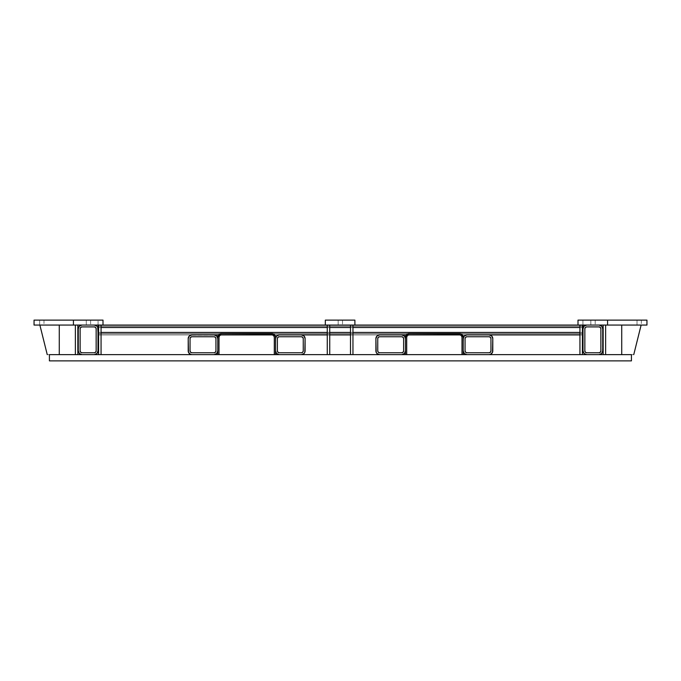 <?xml version="1.0" encoding="UTF-8"?>
<svg xmlns="http://www.w3.org/2000/svg" width="681" height="681" viewBox="0 0 681 681"><rect width="100%" height="100%" fill="white"/><g stroke="black" fill="none" stroke-linecap="round" stroke-linejoin="round"><path stroke-width="0.51" stroke-dasharray="3.4 2.55" d="M489.094 334.916L583.004 334.916L489.094 334.916L583.004 334.916L583.004 327.518L583.004 334.916L583.004 327.518L583.004 332.447L583.004 327.518L583.004 332.447L583.004 327.518L583.004 332.447L583.004 327.518L583.004 332.447L583.004 327.518L583.004 332.447L97.996 332.447L97.996 327.518L97.996 332.447L97.996 327.518L97.996 332.447L97.996 327.518L97.996 332.447L97.996 327.518L97.996 332.447L97.996 327.518L97.996 332.447L97.996 327.518L97.996 332.447L97.996 327.518L97.996 332.447L97.996 327.518L583.004 327.518L583.004 325.058L577.999 325.058L577.999 320.13L577.999 325.058L583.004 325.058L583.004 325.782L583.004 325.058L97.996 325.058L583.004 325.058L583.004 327.518L583.004 325.058L73.429 325.058L583.004 325.058L97.996 325.058L97.996 327.518L583.004 327.518L583.004 326.293L97.996 326.293L583.004 326.293L583.004 327.518L97.996 327.518L583.004 327.518L583.004 326.293L97.996 326.293L583.004 326.293L97.996 326.293L97.996 327.518L583.004 327.518L583.004 326.293L583.004 328.753L583.004 325.058L583.004 328.753L583.004 327.518L97.996 327.518L97.996 325.058L577.999 325.058L97.996 325.058L97.996 325.782L97.996 325.058L583.004 325.058L583.004 327.518L97.996 327.518L583.004 327.518L97.996 327.518L97.996 325.782L97.996 328.753L97.996 326.293L583.004 326.293L583.004 327.518L583.004 326.293L97.996 326.293L583.004 326.293L97.996 326.293L97.996 328.753L97.996 327.518L583.004 327.518L97.996 327.518L97.996 325.058L97.996 327.518L583.004 327.518L97.996 327.518L97.996 326.293L97.996 327.518L583.004 327.518L583.004 325.058L97.996 325.058L97.996 325.782L97.996 325.058L583.004 325.058L583.004 327.518L97.996 327.518L583.004 327.518L97.996 327.518L97.996 325.782L97.996 328.753L97.996 326.293L583.004 326.293L97.996 326.293L97.996 328.753L97.996 326.293L583.004 326.293L583.004 327.518L97.996 327.518L97.996 325.058L583.004 325.058L583.004 325.782L583.004 325.058L97.996 325.058L97.996 327.518L583.004 327.518L97.996 327.518L97.996 326.293L97.996 327.518L583.004 327.518L97.996 327.518L583.004 327.518L583.004 325.782L583.004 328.753L583.004 326.293L97.996 326.293L583.004 326.293L583.004 327.518L97.996 327.518L97.996 325.782L97.996 328.753A3.694 3.694 0 0 0 94.301 325.058L81.975 325.058L98.073 325.058L98.073 320.13L98.073 325.058L34.05 325.058L81.975 325.058L73.429 325.058L73.429 320.13L73.429 325.058L81.975 325.058A3.694 3.694 0 0 0 78.281 328.753L78.281 350.928A3.694 3.694 0 0 0 81.975 354.622L79.362 353.541L78.281 350.928L78.281 328.753L79.362 326.139L81.975 325.058L95.715 325.339L96.915 326.139L97.996 328.753L97.996 327.518L583.004 327.518L97.996 327.518L583.004 327.518L97.996 327.518L97.996 326.293L583.004 326.293L97.996 326.293L97.996 327.518L583.004 327.518L97.996 327.518L97.996 325.058L586.699 325.058A3.694 3.694 0 0 0 583.004 328.753L583.004 333.681L583.004 325.058L97.996 325.058L97.996 333.681L97.996 326.293L97.996 333.681L97.996 332.447L583.004 332.447L97.996 332.447L583.004 332.447L583.004 333.681L97.996 333.681L97.996 332.447L583.004 332.447L97.996 332.447L97.996 333.681L583.004 333.681L97.996 333.681L97.996 332.447L583.004 332.447L583.004 334.916L466.919 334.916L489.094 334.916L491.708 335.997L492.797 338.61L492.797 350.928L491.708 353.541L489.094 354.622L466.919 354.622L489.094 354.622A3.694 3.694 0 0 0 492.797 350.928L492.797 338.61A3.694 3.694 0 0 0 489.094 334.916L583.004 334.916L466.919 334.916L583.004 334.916L583.004 332.447L583.004 333.681L97.996 333.681L583.004 333.681L583.004 328.753L583.004 334.916L583.285 327.34L585.285 325.339L599.025 325.058L601.638 326.139L602.719 328.753L602.438 352.341L601.638 353.541L599.025 354.622L586.699 354.622L584.085 353.541L583.004 350.928L583.004 328.753L583.004 350.928A3.694 3.694 0 0 0 586.699 354.622L599.025 354.622A3.694 3.694 0 0 0 602.719 350.928L602.719 328.753A3.694 3.694 0 0 0 599.025 325.058L577.999 325.058L583.004 325.058L583.004 334.916L583.004 328.753L583.004 334.916L583.004 328.753L583.004 332.447L97.996 332.447L97.996 334.916L97.996 328.753L97.715 352.341L96.915 353.541L94.301 354.622L81.975 354.622L94.301 354.622A3.694 3.694 0 0 0 97.996 350.928L97.996 328.753L97.996 334.916L97.996 328.753L97.996 334.916L97.996 328.753L97.996 334.916L97.996 332.447L97.996 334.916L97.996 332.447L583.004 332.447L97.996 332.447L583.004 332.447L583.004 333.681L583.004 332.447L97.996 332.447L583.004 332.447L583.004 334.916L489.094 334.916L583.004 334.916L489.094 334.916L583.004 334.916L489.094 334.916L583.004 334.916L583.004 332.447L97.996 332.447L97.996 333.681L97.996 332.447L583.004 332.447L97.996 332.447L97.996 334.916L97.996 332.447L583.004 332.447L97.996 332.447L583.004 332.447L583.004 333.681L97.996 333.681L583.004 333.681L97.996 333.681L583.004 333.681L97.996 333.681L583.004 333.681L583.004 332.447L97.996 332.447L583.004 332.447L583.004 334.916L379.598 334.916L401.773 334.916L404.386 335.997L405.476 338.61L405.476 350.928L405.476 338.61L405.476 350.928L404.386 353.541L401.773 354.622L379.598 354.622L401.773 354.622A3.694 3.694 0 0 0 405.476 350.928L405.476 354.622L406.702 354.622L405.476 354.622L405.476 338.61A3.694 3.694 0 0 0 401.773 334.916L466.919 334.916A3.694 3.694 0 0 0 463.225 338.61L463.225 350.928L463.506 337.197L464.306 335.997L466.919 334.916L279.227 334.916L301.402 334.916L304.015 335.997L305.097 338.61L305.097 350.928L304.015 353.541L301.402 354.622L279.227 354.622L301.402 354.622A3.694 3.694 0 0 0 305.097 350.928L305.097 338.61A3.694 3.694 0 0 0 301.402 334.916L379.598 334.916A3.694 3.694 0 0 0 375.903 338.61L376.985 335.997L379.598 334.916L191.906 334.916L214.081 334.916L216.694 335.997L217.775 338.61L217.775 350.928L216.694 353.541L215.494 354.341L191.906 354.622L189.292 353.541L188.203 350.928L188.203 338.61L188.484 337.197L190.484 335.197L279.227 334.916A3.694 3.694 0 0 0 275.524 338.61L275.524 350.928L275.805 337.197L277.805 335.197L279.227 334.916L97.996 334.916L191.906 334.916L97.996 334.916L97.996 332.447L97.996 333.681L583.004 333.681L97.996 333.681L97.996 332.447L583.004 332.447L97.996 332.447L97.996 334.916L191.906 334.916A3.694 3.694 0 0 0 188.203 338.61L188.203 350.928A3.694 3.694 0 0 0 191.906 354.622L214.081 354.622A3.694 3.694 0 0 0 217.775 350.928L217.775 338.61L217.775 354.622L219.001 354.622L217.775 354.622L217.775 338.61A3.694 3.694 0 0 0 214.081 334.916L97.996 334.916L191.906 334.916L97.996 334.916L191.906 334.916L97.996 334.916L191.906 334.916L97.996 334.916L97.996 332.447L583.004 332.447L97.996 332.447L583.004 332.447L97.996 332.447L97.996 333.681L583.004 333.681L97.996 333.681L583.004 333.681L583.004 332.447L97.996 332.447L583.004 332.447L583.004 333.681L583.004 332.447L97.996 332.447L97.996 334.916L191.906 334.916M582.408 334.916L579.94 334.916L582.408 334.916M462.425 334.916L460.288 334.916L462.425 334.916M408.413 334.916L409.034 334.839A2.324 2.324 0 0 0 406.702 337.163L406.702 354.622L405.476 354.622L405.476 350.928L405.476 354.622L406.702 354.622L406.702 337.163L406.702 354.622L405.476 354.622L406.702 354.622L406.702 337.163L406.702 354.622L405.476 354.622L405.476 337.163L405.476 350.928L405.74 335.801L406.514 334.643L409.034 333.605L461.028 333.877L462.186 334.643L463.225 337.163L463.225 350.928A3.694 3.694 0 0 0 466.919 354.622L464.306 353.541L463.225 350.928L463.225 354.622L461.999 354.622L463.225 354.622L463.225 338.61L463.225 354.622L461.999 354.622L461.999 337.163A2.324 2.324 0 0 0 459.666 334.839L408.413 334.916M352.954 334.916L350.494 334.916L352.954 334.916M329.732 334.916L327.272 334.916L329.732 334.916M274.724 334.916L272.587 334.916L274.724 334.916M220.712 334.916L221.334 334.839A2.324 2.324 0 0 0 219.001 337.163L219.001 354.622L217.775 354.622L217.775 350.928L217.775 354.622L219.001 354.622L219.001 337.163L219.001 354.622L217.775 354.622L219.001 354.622L219.001 337.163L219.001 354.622L217.775 354.622L217.775 337.163L217.775 350.928L218.048 335.801L218.814 334.643L221.334 333.605L273.328 333.877L275.26 335.801L275.524 337.163L275.524 350.928A3.694 3.694 0 0 0 279.227 354.622L276.614 353.541L275.524 350.928L275.524 354.622L274.298 354.622L275.524 354.622L275.524 338.61L275.524 354.622L274.298 354.622L274.298 337.163A2.324 2.324 0 0 0 271.966 334.839L220.712 334.916M582.408 327.518L579.94 327.518L582.408 327.518M352.954 327.518L350.494 327.518L352.954 327.518M329.732 327.518L327.272 327.518L329.732 327.518M101.06 327.518L98.592 327.518L101.06 327.518M582.408 332.447L579.94 332.447L582.408 332.447M352.954 332.447L350.494 332.447L352.954 332.447M329.732 332.447L327.272 332.447L329.732 332.447M101.06 332.447L98.592 332.447L101.06 332.447M101.06 334.916L98.592 334.916L101.06 334.916M80.128 350.928L80.128 328.753L80.128 350.928A1.847 1.847 0 0 0 81.975 352.775L94.301 352.775A1.847 1.847 0 0 0 96.149 350.928L96.149 328.753A1.847 1.847 0 0 0 94.301 326.906L81.975 326.906L94.301 326.906M81.975 354.622L94.301 354.622L81.975 354.622M81.975 352.775L94.301 352.775M96.149 350.928L96.149 328.753M81.975 326.906A1.847 1.847 0 0 0 80.128 328.753M191.906 336.763L214.081 336.763L191.906 336.763A1.847 1.847 0 0 0 190.05 338.61L190.05 350.928A1.847 1.847 0 0 0 191.906 352.775L214.081 352.775A1.847 1.847 0 0 0 215.928 350.928L215.928 338.61L215.928 350.928M191.906 354.622L214.081 354.622L191.906 354.622M190.05 338.61L190.05 350.928M191.906 352.775L214.081 352.775M215.928 338.61A1.847 1.847 0 0 0 214.081 336.763M279.227 336.763L301.402 336.763L279.227 336.763A1.847 1.847 0 0 0 277.38 338.61L277.38 350.928A1.847 1.847 0 0 0 279.227 352.775L301.402 352.775A1.847 1.847 0 0 0 303.249 350.928L303.249 338.61L303.249 350.928M279.227 354.622L301.402 354.622L279.227 354.622M277.38 338.61L277.38 350.928M279.227 352.775L301.402 352.775M303.249 338.61A1.847 1.847 0 0 0 301.402 336.763M379.598 354.622L376.985 353.541L376.184 352.341L375.903 338.61L375.903 350.928A3.694 3.694 0 0 0 379.598 354.622L401.773 354.622L379.598 354.622M379.598 336.763L401.773 336.763L379.598 336.763A1.847 1.847 0 0 0 377.751 338.61L377.751 350.928A1.847 1.847 0 0 0 379.598 352.775L401.773 352.775A1.847 1.847 0 0 0 403.62 350.928L403.62 338.61L403.62 350.928M377.751 338.61L377.751 350.928M379.598 352.775L401.773 352.775M403.62 338.61A1.847 1.847 0 0 0 401.773 336.763M466.919 336.763L489.094 336.763L466.919 336.763A1.847 1.847 0 0 0 465.072 338.61L465.072 350.928A1.847 1.847 0 0 0 466.919 352.775L489.094 352.775A1.847 1.847 0 0 0 490.95 350.928L490.95 338.61L490.95 350.928M466.919 354.622L489.094 354.622L466.919 354.622M465.072 338.61L465.072 350.928M466.919 352.775L489.094 352.775M490.95 338.61A1.847 1.847 0 0 0 489.094 336.763M600.872 328.753L600.872 350.928L600.872 328.753A1.847 1.847 0 0 0 599.025 326.906L586.699 326.906A1.847 1.847 0 0 0 584.851 328.753L584.851 350.928A1.847 1.847 0 0 0 586.699 352.775L599.025 352.775L586.699 352.775M599.025 325.058L582.927 325.058L582.927 320.13L582.927 325.058L607.571 325.058L607.571 320.13L577.999 320.13L607.571 320.13L607.571 325.058L607.571 320.13L577.999 320.13L607.571 320.13L582.927 320.13L582.927 325.058L646.95 325.058L646.95 320.13L582.927 320.13L582.927 325.058L607.571 325.058L607.571 320.13L577.999 320.13L577.999 325.058L607.571 325.058L607.571 320.13L577.999 320.13L577.999 325.058L577.999 320.13L577.999 325.058L607.571 325.058L607.571 320.13L582.927 320.13L646.95 320.13L646.95 325.058L599.025 325.058M599.025 326.906L586.699 326.906M584.851 328.753L584.851 350.928M599.025 352.775A1.847 1.847 0 0 0 600.872 350.928M379.598 334.916L301.402 334.916M466.919 334.916L401.773 334.916M279.227 334.916L214.081 334.916M101.06 325.058L98.592 325.058L101.06 325.058L98.592 325.058L101.06 325.058L101.06 354.622L101.06 325.058L101.06 354.622L101.06 325.058L101.06 354.622L101.06 325.058L98.592 325.058L98.592 354.622L101.06 354.622L98.592 354.622L101.06 354.622L98.592 354.622L98.592 325.058L98.592 354.622L101.06 354.622L98.592 354.622L101.06 354.622L98.592 354.622L98.592 325.058L98.592 354.622L98.592 325.058L101.06 325.058M77.838 325.058L75.37 325.058L77.838 325.058L75.37 325.058L77.838 325.058L77.838 354.622L77.838 325.058L77.838 354.622L77.838 325.058L77.838 354.622L77.838 325.058L75.37 325.058L75.37 354.622L77.838 354.622L75.37 354.622L77.838 354.622L75.37 354.622L75.37 325.058L75.37 354.622L77.838 354.622L75.37 354.622L77.838 354.622L75.37 354.622L75.37 325.058L75.37 354.622L75.37 325.058L77.838 325.058M86.274 325.058L90.616 325.058L86.274 325.058L86.274 320.13L90.616 320.13L86.274 320.13L86.274 325.058L90.616 325.058L86.274 325.058L90.616 325.058L86.274 325.058L90.616 325.058L86.274 325.058L86.274 320.13L90.616 320.13L86.274 320.13L90.616 320.13L86.274 320.13L90.616 320.13L86.274 320.13L86.274 325.058L90.616 325.058L86.274 325.058M73.429 325.058L103.001 325.058L103.001 320.13L73.429 320.13L103.001 320.13L103.001 325.058L103.001 320.13L34.05 320.13L34.05 325.058L34.05 320.13L103.001 320.13L103.001 325.058L103.001 320.13L73.429 320.13L73.429 325.058L103.001 325.058L103.001 320.13L73.429 320.13L73.429 325.058L103.001 325.058L73.429 325.058L73.429 320.13L73.429 325.058M325.331 325.058L354.895 325.058L354.895 320.13L325.331 320.13L354.895 320.13L354.895 325.058L354.895 320.13L325.331 320.13L325.331 325.058L354.895 325.058L325.331 325.058L325.331 320.13L354.895 320.13L354.895 325.058L354.895 320.13L325.331 320.13L325.331 325.058L354.895 325.058L354.895 320.13L325.331 320.13L325.331 325.058L354.895 325.058L325.331 325.058L325.331 320.13L325.331 325.058M329.732 325.058L327.272 325.058L329.732 325.058L327.272 325.058L329.732 325.058L329.732 354.622L329.732 325.058L329.732 354.622L329.732 325.058L329.732 354.622L329.732 325.058L327.272 325.058L327.272 354.622L329.732 354.622L327.272 354.622L329.732 354.622L327.272 354.622L327.272 325.058L327.272 354.622L329.732 354.622L327.272 354.622L329.732 354.622L327.272 354.622L327.272 325.058L327.272 354.622L327.272 325.058L329.732 325.058M352.954 325.058L350.494 325.058L352.954 325.058L350.494 325.058L352.954 325.058L352.954 354.622L352.954 325.058L352.954 354.622L352.954 325.058L352.954 354.622L352.954 325.058L350.494 325.058L350.494 354.622L352.954 354.622L350.494 354.622L352.954 354.622L350.494 354.622L350.494 325.058L352.954 325.058L350.494 325.058L350.494 354.622L352.954 354.622L350.494 354.622L350.494 325.058L350.494 354.622L352.954 354.622L350.494 354.622L350.494 325.058L352.954 325.058M338.176 325.058L342.517 325.058L338.176 325.058L338.176 320.13L342.517 320.13L338.176 320.13L338.176 325.058L342.517 325.058L338.176 325.058L342.517 325.058L338.176 325.058L342.517 325.058L338.176 325.058L338.176 320.13L342.517 320.13L338.176 320.13L342.517 320.13L338.176 320.13L342.517 320.13L338.176 320.13L338.176 325.058L342.517 325.058L338.176 325.058M605.63 325.058L603.162 325.058L605.63 325.058L603.162 325.058L605.63 325.058L605.63 354.622L605.63 325.058L605.63 354.622L605.63 325.058L605.63 354.622L605.63 325.058L603.162 325.058L603.162 354.622L605.63 354.622L603.162 354.622L605.63 354.622L603.162 354.622L603.162 325.058L603.162 354.622L605.63 354.622L603.162 354.622L605.63 354.622L603.162 354.622L603.162 325.058L603.162 354.622L603.162 325.058L605.63 325.058M582.408 325.058L579.94 325.058L582.408 325.058L579.94 325.058L582.408 325.058L582.408 354.622L582.408 325.058L582.408 354.622L582.408 325.058L582.408 354.622L582.408 325.058L579.94 325.058L579.94 354.622L582.408 354.622L579.94 354.622L582.408 354.622L579.94 354.622L579.94 325.058L582.408 325.058L579.94 325.058L579.94 354.622L582.408 354.622L579.94 354.622L579.94 325.058L579.94 354.622L582.408 354.622L579.94 354.622L579.94 325.058L582.408 325.058M590.844 325.058L595.185 325.058L590.844 325.058L590.844 320.13L595.185 320.13L590.844 320.13L590.844 325.058L595.185 325.058L590.844 325.058L595.185 325.058L590.844 325.058L595.185 325.058L590.844 325.058L590.844 320.13L595.185 320.13L590.844 320.13L595.185 320.13L590.844 320.13L595.185 320.13L590.844 320.13L590.844 325.058L595.185 325.058L590.844 325.058M274.298 337.163A2.324 2.324 0 0 0 271.966 334.839L272.587 334.916L271.966 334.839A2.324 2.324 0 0 1 274.298 337.163L274.298 354.622L275.524 354.622L275.524 337.163L275.524 354.622L274.298 354.622L274.298 337.163L274.298 354.622L275.524 354.622L274.298 354.622L274.298 337.163L274.298 354.622L275.524 354.622L275.524 337.163L275.26 335.801L273.328 333.877L221.334 333.605L218.814 334.643L217.775 337.163L217.775 338.61L218.048 335.801L218.814 334.643L221.334 333.605L271.966 333.605L274.486 334.643L275.26 335.801L275.524 338.61L275.524 337.163A3.558 3.558 0 0 0 271.966 333.605L221.334 333.605A3.558 3.558 0 0 0 217.775 337.163L217.775 354.622L219.001 354.622L219.001 337.163A2.324 2.324 0 0 1 221.334 334.839L271.966 334.839L221.334 334.839A2.324 2.324 0 0 0 219.001 337.163M461.999 337.163A2.324 2.324 0 0 0 459.666 334.839L460.288 334.916L459.666 334.839A2.324 2.324 0 0 1 461.999 337.163L461.999 354.622L463.225 354.622L463.225 337.163L463.225 354.622L461.999 354.622L461.999 337.163L461.999 354.622L463.225 354.622L461.999 354.622L461.999 337.163L461.999 354.622L463.225 354.622L463.225 337.163L462.186 334.643L461.028 333.877L409.034 333.605L406.514 334.643L405.476 337.163L405.476 338.61L405.74 335.801L406.514 334.643L409.034 333.605L459.666 333.605L462.186 334.643L462.952 335.801L463.225 338.61L463.225 337.163A3.558 3.558 0 0 0 459.666 333.605L409.034 333.605A3.558 3.558 0 0 0 405.476 337.163L405.476 354.622L406.702 354.622L406.702 337.163A2.324 2.324 0 0 1 409.034 334.839L459.666 334.839L409.034 334.839A2.324 2.324 0 0 0 406.702 337.163M271.966 334.839L221.334 334.839M271.966 333.605L221.334 333.605A3.558 3.558 0 0 0 217.775 337.163A3.558 3.558 0 0 1 221.334 333.605L271.966 333.605A3.558 3.558 0 0 1 275.524 337.163A3.558 3.558 0 0 0 271.966 333.605M459.666 334.839L409.034 334.839M459.666 333.605L409.034 333.605A3.558 3.558 0 0 0 405.476 337.163A3.558 3.558 0 0 1 409.034 333.605L459.666 333.605A3.558 3.558 0 0 1 463.225 337.163A3.558 3.558 0 0 0 459.666 333.605M59.273 325.058L39.873 325.058L59.273 325.058L39.873 325.058L59.273 325.058L59.273 354.622L47.244 354.622L39.873 325.058L59.273 325.058L39.873 325.058L47.244 354.622L59.273 354.622L47.244 354.622L39.873 325.058L59.273 325.058L59.273 354.622L59.273 325.058L39.873 325.058L47.244 354.622L39.873 325.058L47.244 354.622L59.273 354.622L59.273 325.058L59.273 354.622L47.244 354.622L59.273 354.622L47.244 354.622L59.273 354.622L59.273 325.058M39.643 325.058L43.984 325.058L39.643 325.058L39.643 320.13L43.984 320.13L39.643 320.13L39.643 325.058L43.984 325.058L39.643 325.058M98.073 325.058L98.073 320.13L98.073 325.058M39.643 320.13L43.984 320.13L39.643 320.13M86.274 320.13L90.616 320.13L86.274 320.13M338.176 320.13L342.517 320.13L338.176 320.13M590.844 320.13L595.185 320.13L590.844 320.13M621.727 325.058L641.127 325.058L621.727 325.058L641.127 325.058L621.727 325.058L641.127 325.058L621.727 325.058L621.727 354.622L633.756 354.622L621.727 354.622L633.756 354.622L641.127 325.058L633.756 354.622L621.727 354.622L621.727 325.058L641.127 325.058L633.756 354.622L621.727 354.622L621.727 325.058L621.727 354.622L633.756 354.622L621.727 354.622L621.727 325.058L641.127 325.058L633.756 354.622L621.727 354.622L621.727 325.058M637.016 325.058L641.357 325.058L637.016 325.058L637.016 320.13L641.357 320.13L637.016 320.13L637.016 325.058L641.357 325.058L637.016 325.058M637.016 320.13L641.357 320.13L637.016 320.13M641.127 325.058L633.756 354.622L641.127 325.058M49.415 360.87L631.432 360.87L631.432 354.622L49.415 354.622L631.432 354.622L631.432 360.87L49.415 360.87L49.415 354.622L49.415 360.87M90.616 320.13L90.616 325.058L90.616 320.13M342.517 320.13L342.517 325.058L342.517 320.13M595.185 320.13L595.185 325.058L595.185 320.13M43.984 320.13L43.984 325.058M641.357 320.13L641.357 325.058"/><path stroke-width="1.02" d="M583.004 327.518L583.004 350.928L584.085 353.541L586.699 354.622A3.694 3.694 0 0 1 583.004 350.928L583.004 328.753L583.004 332.447L582.408 332.447L583.004 332.447L583.004 327.518L582.408 327.518L583.004 327.518L583.004 325.058L583.004 327.518M583.004 334.916L582.408 334.916L583.004 334.916M579.94 334.916L489.094 334.916L579.94 334.916M466.919 334.916L464.306 335.997L463.225 338.61A3.694 3.694 0 0 1 466.919 334.916L489.094 334.916A3.694 3.694 0 0 1 492.797 338.61L491.708 335.997L489.094 334.916M460.288 334.916L408.413 334.916L460.288 334.916M406.276 334.916L401.773 334.916L406.276 334.916M379.598 334.916L376.985 335.997L375.903 338.61A3.694 3.694 0 0 1 379.598 334.916L401.773 334.916A3.694 3.694 0 0 1 405.476 338.61L404.386 335.997L401.773 334.916M350.494 334.916L329.732 334.916L350.494 334.916M327.272 334.916L301.402 334.916L327.272 334.916M279.227 334.916L276.614 335.997L275.524 338.61A3.694 3.694 0 0 1 279.227 334.916L301.402 334.916A3.694 3.694 0 0 1 305.097 338.61L304.015 335.997L301.402 334.916M272.587 334.916L220.712 334.916L272.587 334.916M218.575 334.916L214.081 334.916L218.575 334.916M97.996 328.753L97.996 332.447L97.715 327.34L96.915 326.139L94.301 325.058A3.694 3.694 0 0 1 97.996 328.753L97.996 350.928L97.996 328.753M103.001 325.058L325.331 325.058L73.429 325.058L103.001 325.058L103.001 320.13L103.001 325.058M354.895 325.058L577.999 325.058L325.331 325.058L354.895 325.058L354.895 320.13L354.895 325.058M579.94 327.518L352.954 327.518L579.94 327.518M350.494 327.518L329.732 327.518L350.494 327.518M327.272 327.518L101.06 327.518L327.272 327.518M98.592 327.518L97.996 327.518L98.592 327.518M579.94 332.447L352.954 332.447L579.94 332.447M350.494 332.447L329.732 332.447L350.494 332.447M327.272 332.447L101.06 332.447L327.272 332.447M98.592 332.447L97.996 332.447L98.592 332.447M191.906 334.916L189.292 335.997L188.203 338.61A3.694 3.694 0 0 1 191.906 334.916L214.081 334.916A3.694 3.694 0 0 1 217.775 338.61L216.694 335.997L214.081 334.916M98.592 334.916L97.996 334.916L98.592 334.916M81.975 325.058L79.362 326.139L78.281 328.753L78.281 350.928L79.362 353.541L81.975 354.622A3.694 3.694 0 0 1 78.281 350.928L78.281 328.753A3.694 3.694 0 0 1 81.975 325.058M94.301 354.622L96.915 353.541L97.996 350.928A3.694 3.694 0 0 1 94.829 354.588M81.975 352.775A1.847 1.847 0 0 1 80.128 350.928L80.673 352.23L81.975 352.775L94.301 352.775L81.975 352.775L80.673 352.23L80.128 350.928L80.128 328.753L80.673 327.45L81.975 326.906L94.301 326.906L95.604 327.45L96.149 328.753L96.149 350.928L95.604 352.23L94.301 352.775L95.604 352.23L96.149 350.928L96.149 328.753L95.604 327.45L94.301 326.906A1.847 1.847 0 0 1 96.149 328.753M81.975 326.906L80.673 327.45L80.128 328.753A1.847 1.847 0 0 1 81.975 326.906L94.301 326.906M80.128 350.928L80.128 328.753M96.149 350.928A1.847 1.847 0 0 1 94.301 352.775M214.081 352.775L215.383 352.23L215.928 350.928L215.383 352.23L214.081 352.775L191.906 352.775L190.595 352.23L191.906 352.775L214.081 352.775A1.847 1.847 0 0 0 215.928 350.928L215.928 338.61L215.383 337.299L214.081 336.763L215.383 337.299L215.928 338.61L215.928 350.928M190.05 338.61L190.05 350.928L190.595 352.23L190.05 350.928L190.05 338.61A1.847 1.847 0 0 1 191.906 336.763L190.595 337.299L190.05 338.61L190.595 337.299L191.906 336.763L214.081 336.763A1.847 1.847 0 0 1 215.928 338.61M214.081 354.622L216.694 353.541L217.775 350.928A3.694 3.694 0 0 1 214.609 354.588M188.203 338.61L188.484 352.341L190.484 354.341L191.906 354.622A3.694 3.694 0 0 1 188.203 350.928L188.203 338.61M191.906 336.763L214.081 336.763M191.906 352.775A1.847 1.847 0 0 1 190.05 350.928M301.402 354.622L304.015 353.541L304.816 352.341L305.097 338.61L305.097 350.928A3.694 3.694 0 0 1 301.93 354.588M275.524 350.928L276.614 353.541L279.227 354.622A3.694 3.694 0 0 1 275.524 350.928M277.38 338.61A1.847 1.847 0 0 1 279.227 336.763L277.916 337.299L277.38 338.61L277.38 350.928L277.38 338.61L277.916 337.299L279.227 336.763L301.402 336.763L302.704 337.299L303.249 338.61L303.249 350.928L302.704 352.23L301.402 352.775L279.227 352.775L277.916 352.23L277.38 350.928L277.916 352.23L279.227 352.775L301.402 352.775L302.704 352.23L303.249 350.928A1.847 1.847 0 0 1 301.402 352.775M303.249 338.61L302.704 337.299L301.402 336.763A1.847 1.847 0 0 1 303.249 338.61L303.249 350.928M279.227 336.763L301.402 336.763M279.227 352.775A1.847 1.847 0 0 1 277.38 350.928M401.773 354.622L404.386 353.541L405.476 350.928A3.694 3.694 0 0 1 401.773 354.622M375.903 338.61L376.184 352.341L376.985 353.541L379.598 354.622A3.694 3.694 0 0 1 375.903 350.928L375.903 338.61M377.751 338.61A1.847 1.847 0 0 1 379.598 336.763L378.295 337.299L377.751 338.61L377.751 350.928L377.751 338.61L378.295 337.299L379.598 336.763L401.773 336.763L403.084 337.299L403.62 338.61L403.62 350.928L403.084 352.23L401.773 352.775L379.598 352.775L378.295 352.23L377.751 350.928L378.295 352.23L379.598 352.775L401.773 352.775L403.084 352.23L403.62 350.928A1.847 1.847 0 0 1 401.773 352.775M403.62 338.61L403.084 337.299L401.773 336.763A1.847 1.847 0 0 1 403.62 338.61L403.62 350.928M379.598 336.763L401.773 336.763M379.598 352.775A1.847 1.847 0 0 1 377.751 350.928M489.094 354.622L490.516 354.341L492.516 352.341L492.797 338.61L492.797 350.928A3.694 3.694 0 0 1 489.094 354.622M463.225 350.928L464.306 353.541L466.919 354.622A3.694 3.694 0 0 1 463.225 350.928M465.072 338.61A1.847 1.847 0 0 1 466.919 336.763L465.617 337.299L465.072 338.61L465.072 350.928L465.072 338.61L465.617 337.299L466.919 336.763L489.094 336.763L490.405 337.299L490.95 338.61L490.95 350.928L490.405 352.23L489.094 352.775L466.919 352.775L465.617 352.23L465.072 350.928L465.617 352.23L466.919 352.775L489.094 352.775L490.405 352.23L490.95 350.928A1.847 1.847 0 0 1 489.094 352.775M490.95 338.61L490.405 337.299L489.094 336.763A1.847 1.847 0 0 1 490.95 338.61L490.95 350.928M466.919 336.763L489.094 336.763M466.919 352.775A1.847 1.847 0 0 1 465.072 350.928M584.851 350.928L585.396 352.23L586.699 352.775L585.396 352.23L584.851 350.928L584.851 328.753L585.396 327.45L584.851 328.753L584.851 350.928A1.847 1.847 0 0 0 586.699 352.775L599.025 352.775L600.327 352.23L600.872 350.928L600.327 352.23L599.025 352.775L586.699 352.775M599.025 326.906L586.699 326.906L585.396 327.45L586.699 326.906L599.025 326.906A1.847 1.847 0 0 1 600.872 328.753L600.327 327.45L599.025 326.906L600.327 327.45L600.872 328.753L600.872 350.928A1.847 1.847 0 0 1 599.025 352.775M599.025 354.622L601.638 353.541L602.719 350.928L602.719 328.753L601.638 326.139L599.025 325.058A3.694 3.694 0 0 1 602.719 328.753L602.719 350.928A3.694 3.694 0 0 1 599.025 354.622M586.699 325.058L584.085 326.139L583.004 328.753A3.694 3.694 0 0 1 586.699 325.058M600.872 328.753L600.872 350.928M584.851 328.753A1.847 1.847 0 0 1 586.699 326.906M73.429 320.13L73.429 325.058L34.05 325.058L34.05 320.13L34.05 325.058L73.429 325.058L73.429 320.13L103.001 320.13L34.05 320.13L73.429 320.13M325.331 320.13L325.331 325.058L325.331 320.13L354.895 320.13L325.331 320.13M607.571 325.058L577.999 325.058L607.571 325.058L607.571 320.13L607.571 325.058L646.95 325.058L646.95 320.13L607.571 320.13L646.95 320.13L646.95 325.058L607.571 325.058M577.999 320.13L577.999 325.058L577.999 320.13L607.571 320.13L577.999 320.13M217.775 354.622L217.775 337.163L217.775 354.622L219.001 354.622L219.001 337.163L219.691 335.52L219.001 337.163L219.001 354.622L275.524 354.622L275.524 337.163L275.26 335.801L273.328 333.877L221.334 333.605L218.814 334.643L217.775 337.163A3.558 3.558 0 0 1 221.334 333.605L271.966 333.605A3.558 3.558 0 0 1 275.524 337.163L275.524 354.622L329.732 354.622L329.732 325.058L329.732 354.622L352.954 354.622L352.954 325.058L352.954 354.622L405.476 354.622L405.476 337.163L405.476 354.622L406.702 354.622L406.702 337.163L407.383 335.52L406.702 337.163L406.702 354.622L463.225 354.622L463.225 337.163L462.186 334.643L461.028 333.877L409.034 333.605L406.514 334.643L405.476 337.163A3.558 3.558 0 0 1 409.034 333.605L459.666 333.605A3.558 3.558 0 0 1 463.225 337.163L463.225 354.622L582.408 354.622L582.408 325.058L582.408 354.622L605.63 354.622L605.63 325.058L605.63 354.622L631.432 354.622L631.432 360.87L631.432 354.622L603.162 354.622L603.162 325.058L603.162 354.622L579.94 354.622L579.94 325.058L579.94 354.622L461.999 354.622L461.999 337.163L461.309 335.52L459.666 334.839L461.309 335.52L461.999 337.163L461.999 354.622L350.494 354.622L350.494 325.058L350.494 354.622L327.272 354.622L327.272 325.058L327.272 354.622L274.298 354.622L274.298 337.163L273.617 335.52L271.966 334.839L273.617 335.52L274.298 337.163L274.298 354.622L101.06 354.622L101.06 325.058L101.06 354.622L217.775 354.622M221.334 334.839L219.691 335.52L221.334 334.839L271.966 334.839L221.334 334.839L219.691 335.52L219.001 337.163A2.324 2.324 0 0 1 221.334 334.839L219.691 335.52L219.001 337.163M271.966 334.839A2.324 2.324 0 0 1 274.298 337.163L273.617 335.52L271.966 334.839L273.617 335.52L274.298 337.163M409.034 334.839L407.383 335.52L409.034 334.839L459.666 334.839L409.034 334.839L407.383 335.52L406.702 337.163A2.324 2.324 0 0 1 409.034 334.839L407.383 335.52L406.702 337.163M459.666 334.839A2.324 2.324 0 0 1 461.999 337.163L461.309 335.52L459.666 334.839L461.309 335.52L461.999 337.163M59.273 354.622L59.273 325.058L59.273 354.622M39.873 325.058L47.244 354.622L39.873 325.058M75.37 354.622L77.838 354.622L77.838 325.058L77.838 354.622L101.06 354.622L98.592 354.622L98.592 325.058L98.592 354.622L75.37 354.622L75.37 325.058L75.37 354.622L49.415 354.622L49.415 360.87L631.432 360.87L49.415 360.87L49.415 354.622L75.37 354.622M621.727 354.622L621.727 325.058L621.727 354.622M633.756 354.622L641.127 325.058L633.756 354.622"/></g></svg>

